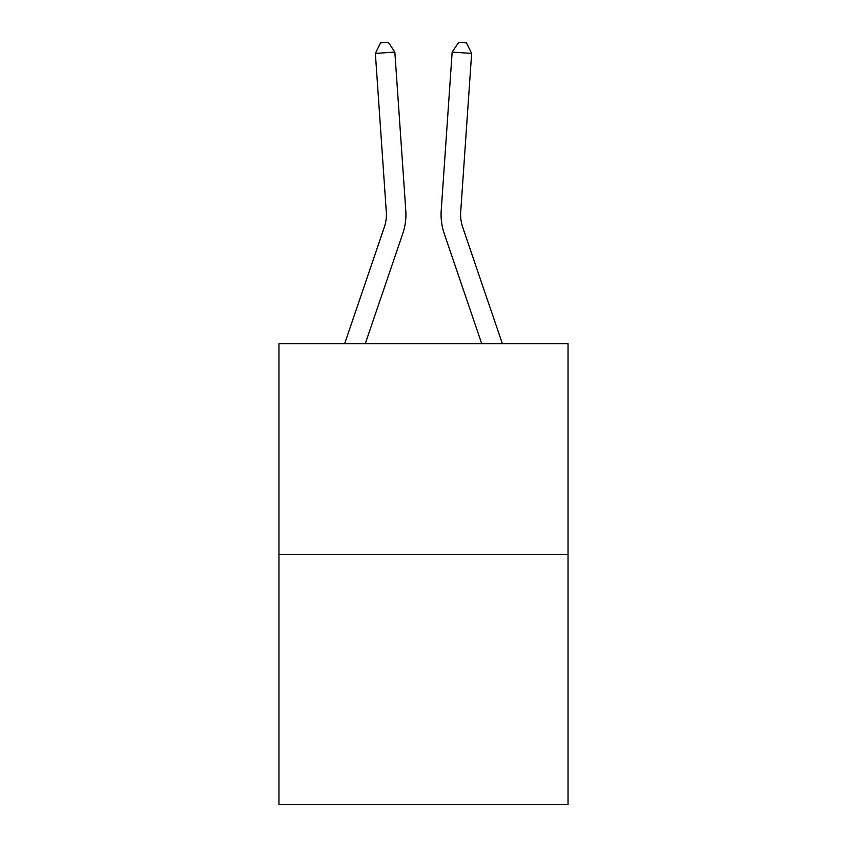 <?xml version="1.0" encoding="UTF-8"?>
<svg xmlns="http://www.w3.org/2000/svg" width="847" height="847" viewBox="0 0 847 847"><rect width="100%" height="100%" fill="white"/><g stroke="black" fill="none" stroke-linecap="round" stroke-linejoin="round"><path stroke-width="1.27" d="M568.041 554.637L568.041 343.681L278.959 343.681L278.959 804.65L568.041 804.65L568.041 554.637L278.959 554.637M344.644 343.681L384.305 227.208A39.068 39.068 0 0 0 386.296 211.93L375.369 53.425L394.85 52.08L405.787 210.585A58.602 58.602 0 0 1 402.791 233.497L365.279 343.681M502.356 343.681L462.695 227.208A39.068 39.068 0 0 1 460.704 211.93L471.631 53.425L452.15 52.08L441.213 210.585A58.602 58.602 0 0 0 444.209 233.497L481.721 343.681M452.15 52.08L441.213 210.585L452.15 52.08L441.213 210.585L452.15 52.08L441.213 210.585L452.15 52.08L441.213 210.585L452.15 52.08L441.213 210.585L452.15 52.08L441.213 210.585L452.15 52.08L441.213 210.585L452.15 52.08L441.213 210.585L452.15 52.08L441.213 210.585L452.15 52.08L441.213 210.585L452.15 52.08L441.213 210.585L452.15 52.08L441.213 210.585L452.15 52.08L441.213 210.585L452.15 52.08L441.213 210.585L452.15 52.08L441.213 210.585L452.15 52.08L441.213 210.585L452.15 52.08L441.213 210.585L452.15 52.08L441.213 210.585L452.15 52.08L441.213 210.585L452.15 52.08L441.213 210.585L452.15 52.08L441.213 210.585L452.15 52.08L441.213 210.585L452.15 52.08L441.213 210.585L452.15 52.08L441.213 210.585L452.15 52.08L441.213 210.585L452.15 52.08L441.213 210.585L452.15 52.08L441.213 210.585L452.15 52.08L441.213 210.585L452.15 52.08L458.693 42.35L466.485 42.89L471.631 53.425M384.305 227.208A39.068 39.068 0 0 0 386.296 211.93A39.068 39.068 0 0 1 384.305 227.208A39.068 39.068 0 0 0 386.296 211.93A39.068 39.068 0 0 1 384.305 227.208A39.068 39.068 0 0 0 386.296 211.93A39.068 39.068 0 0 1 384.305 227.208A39.068 39.068 0 0 0 386.296 211.93A39.068 39.068 0 0 1 384.305 227.208A39.068 39.068 0 0 0 386.296 211.93A39.068 39.068 0 0 1 384.305 227.208A39.068 39.068 0 0 0 386.296 211.93A39.068 39.068 0 0 1 384.305 227.208A39.068 39.068 0 0 0 386.296 211.93A39.068 39.068 0 0 1 384.305 227.208A39.068 39.068 0 0 0 386.296 211.93A39.068 39.068 0 0 1 384.305 227.208A39.068 39.068 0 0 0 386.296 211.93A39.068 39.068 0 0 1 384.305 227.208A39.068 39.068 0 0 0 386.296 211.93A39.068 39.068 0 0 1 384.305 227.208A39.068 39.068 0 0 0 386.296 211.93A39.068 39.068 0 0 1 384.305 227.208A39.068 39.068 0 0 0 386.296 211.93A39.068 39.068 0 0 1 384.305 227.208A39.068 39.068 0 0 0 386.296 211.93A39.068 39.068 0 0 1 384.305 227.208A39.068 39.068 0 0 0 386.296 211.93A39.068 39.068 0 0 1 384.305 227.208A39.068 39.068 0 0 0 386.296 211.93A39.068 39.068 0 0 1 384.305 227.208A39.068 39.068 0 0 0 386.296 211.93A39.068 39.068 0 0 1 384.305 227.208A39.068 39.068 0 0 0 386.296 211.93A39.068 39.068 0 0 1 384.305 227.208A39.068 39.068 0 0 0 386.296 211.93A39.068 39.068 0 0 1 384.305 227.208A39.068 39.068 0 0 0 386.296 211.93A39.068 39.068 0 0 1 384.305 227.208A39.068 39.068 0 0 0 386.296 211.93A39.068 39.068 0 0 1 384.305 227.208A39.068 39.068 0 0 0 386.296 211.93A39.068 39.068 0 0 1 384.305 227.208M462.695 227.208A39.068 39.068 0 0 1 460.704 211.93A39.068 39.068 0 0 0 462.695 227.208A39.068 39.068 0 0 1 460.704 211.93A39.068 39.068 0 0 0 462.695 227.208A39.068 39.068 0 0 1 460.704 211.93A39.068 39.068 0 0 0 462.695 227.208A39.068 39.068 0 0 1 460.704 211.93A39.068 39.068 0 0 0 462.695 227.208A39.068 39.068 0 0 1 460.704 211.93A39.068 39.068 0 0 0 462.695 227.208A39.068 39.068 0 0 1 460.704 211.93A39.068 39.068 0 0 0 462.695 227.208A39.068 39.068 0 0 1 460.704 211.93A39.068 39.068 0 0 0 462.695 227.208A39.068 39.068 0 0 1 460.704 211.93A39.068 39.068 0 0 0 462.695 227.208A39.068 39.068 0 0 1 460.704 211.93A39.068 39.068 0 0 0 462.695 227.208M375.369 53.425L380.515 42.89L388.307 42.35L394.85 52.08"/></g></svg>
